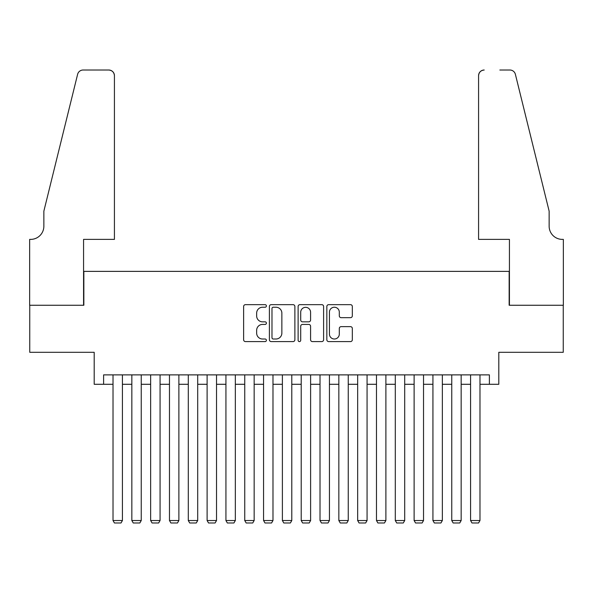 <?xml version="1.0" encoding="UTF-8"?>
<svg xmlns="http://www.w3.org/2000/svg" width="593" height="593" viewBox="0 0 593 593"><rect width="100%" height="100%" fill="white"/><g stroke="black" fill="none" stroke-linecap="round" stroke-linejoin="round"><path stroke-width="0.89" d="M266.39 305.951A1.29 1.29 0 0 0 265.101 304.654L245.472 304.654A1.846 1.846 0 0 0 243.627 306.507L243.627 339.752A1.846 1.846 0 0 0 245.472 341.598L265.101 341.598A1.29 1.29 0 0 0 266.39 340.308A1.29 1.29 0 0 0 265.101 339.011L262.558 339.011A5.908 5.908 0 0 1 256.65 333.103L256.65 330.331A5.908 5.908 0 0 1 262.558 324.423L265.101 324.423A1.29 1.29 0 0 0 266.39 323.126A1.29 1.29 0 0 0 265.101 321.836L262.558 321.836A5.908 5.908 0 0 1 256.65 315.928L256.65 313.156A5.908 5.908 0 0 1 262.558 307.241L265.101 307.241A1.29 1.29 0 0 0 266.39 305.951M350.485 317.678A1.846 1.846 0 0 0 352.331 315.832L352.331 306.507A1.846 1.846 0 0 0 350.485 304.654L328.685 304.654A1.846 1.846 0 0 0 326.839 306.507L326.839 339.752A1.846 1.846 0 0 0 328.685 341.598L350.485 341.598A1.846 1.846 0 0 0 352.331 339.752L352.331 328.485A1.846 1.846 0 0 0 350.485 326.639L341.153 326.639A1.846 1.846 0 0 0 339.307 328.485L339.307 334.074A4.944 4.944 0 0 1 334.37 339.011A4.944 4.944 0 0 1 329.426 334.074L329.426 312.185A4.944 4.944 0 0 1 334.37 307.241A4.944 4.944 0 0 1 339.307 312.185L339.307 315.832A1.846 1.846 0 0 0 341.153 317.678L350.485 317.678M103.605 384.286L103.605 374.88L489.395 374.88L489.395 384.286L498.802 384.286L498.802 352.301L563.254 352.301L563.254 305.254L509.15 305.254L509.15 271.379L83.85 271.379L83.85 305.254L29.746 305.254L29.746 352.301L94.198 352.301L94.198 384.286L113.018 384.286M294.884 306.507A1.846 1.846 0 0 0 293.038 304.654L271.238 304.654A1.846 1.846 0 0 0 269.392 306.507L269.392 339.752A1.846 1.846 0 0 0 271.238 341.598L293.038 341.598A1.846 1.846 0 0 0 294.884 339.752L294.884 306.507M299.962 304.654L321.762 304.654A1.846 1.846 0 0 1 323.608 306.507L323.608 339.752A1.846 1.846 0 0 1 321.762 341.598L312.429 341.598A1.846 1.846 0 0 1 310.584 339.752L310.584 326.269A1.846 1.846 0 0 0 308.738 324.423L302.549 324.423A1.846 1.846 0 0 0 300.703 326.269L300.703 340.308A1.29 1.29 0 0 1 299.406 341.598A1.29 1.29 0 0 1 298.116 340.308L298.116 306.507A1.846 1.846 0 0 1 299.962 304.654M122.425 384.286L131.839 384.286M141.245 384.286L150.652 384.286M160.066 384.286L169.472 384.286M178.886 384.286L188.292 384.286M197.699 384.286L207.113 384.286M216.519 384.286L225.933 384.286M235.339 384.286L244.746 384.286M254.16 384.286L263.566 384.286M272.98 384.286L282.387 384.286M291.793 384.286L301.207 384.286M310.613 384.286L320.02 384.286M329.434 384.286L338.84 384.286M348.254 384.286L357.661 384.286M367.067 384.286L376.481 384.286M385.887 384.286L395.301 384.286M404.708 384.286L414.114 384.286M423.528 384.286L432.934 384.286M442.348 384.286L451.755 384.286M461.161 384.286L470.575 384.286M479.982 384.286L489.395 384.286M273.269 307.241A1.29 1.29 0 0 0 271.979 308.538L271.979 337.721A1.29 1.29 0 0 0 273.269 339.011L275.953 339.011A5.908 5.908 0 0 0 281.86 333.103L281.86 313.156A5.908 5.908 0 0 0 275.953 307.241L273.269 307.241M310.584 312.274A4.944 4.944 0 0 0 305.647 307.337A4.944 4.944 0 0 0 300.703 312.274L300.703 319.99A1.846 1.846 0 0 0 302.549 321.836L308.738 321.836A1.846 1.846 0 0 0 310.584 319.99L310.584 312.274M122.425 374.88L122.425 520.535L113.018 520.535L113.018 374.88M122.425 520.535L121.016 522.982L114.427 522.982L113.018 520.535M114.427 239.387L114.427 75.659A5.648 5.648 0 0 0 108.786 70.018L83.094 70.018A5.648 5.648 0 0 0 77.616 74.31L43.86 211.16L43.86 226.215A13.172 13.172 0 0 1 30.688 239.387L29.65 239.387L29.65 305.254L83.569 305.254L83.569 239.387L114.427 239.387L114.427 75.659C114.071 72.257 112.188 70.374 108.786 70.018L93.16 70.018M77.616 74.31C79.047 71.212 79.047 71.212 77.616 74.31C79.047 71.212 79.047 71.212 77.616 74.31M43.86 226.215A13.172 13.172 0 0 1 30.688 239.387M478.573 239.387L478.573 75.659L478.573 239.387L509.431 239.387L509.431 305.254L563.35 305.254L563.35 239.387L562.312 239.387A13.172 13.172 0 0 1 549.14 226.215A13.172 13.172 0 0 0 562.312 239.387M538.792 169.198L515.384 74.31L549.14 211.16L549.14 226.215M499.84 70.018L509.906 70.018A5.648 5.648 0 0 1 515.384 74.31C513.953 71.212 513.953 71.212 515.384 74.31C513.953 71.212 513.953 71.212 515.384 74.31M484.214 70.018A5.648 5.648 0 0 0 478.573 75.659C478.929 72.257 480.812 70.374 484.214 70.018M141.245 374.88L141.245 520.535L131.839 520.535L131.839 374.88M141.245 520.535L139.837 522.982L133.247 522.982L131.839 520.535M160.066 374.88L160.066 520.535L150.652 520.535L150.652 374.88M160.066 520.535L158.65 522.982L152.067 522.982L150.652 520.535M178.886 374.88L178.886 520.535L169.472 520.535L169.472 374.88M178.886 520.535L177.47 522.982L170.888 522.982L169.472 520.535M197.699 374.88L197.699 520.535L188.292 520.535L188.292 374.88M197.699 520.535L196.29 522.982L189.701 522.982L188.292 520.535M216.519 374.88L216.519 520.535L207.113 520.535L207.113 374.88M216.519 520.535L215.111 522.982L208.521 522.982L207.113 520.535M235.339 374.88L235.339 520.535L225.933 520.535L225.933 374.88M235.339 520.535L233.931 522.982L227.341 522.982L225.933 520.535M254.16 374.88L254.16 520.535L244.746 520.535L244.746 374.88M254.16 520.535L252.744 522.982L246.162 522.982L244.746 520.535M272.98 374.88L272.98 520.535L263.566 520.535L263.566 374.88M272.98 520.535L271.564 522.982L264.982 522.982L263.566 520.535M291.793 374.88L291.793 520.535L282.387 520.535L282.387 374.88M291.793 520.535L290.385 522.982L283.795 522.982L282.387 520.535M310.613 374.88L310.613 520.535L301.207 520.535L301.207 374.88M310.613 520.535L309.205 522.982L302.615 522.982L301.207 520.535M329.434 374.88L329.434 520.535L320.02 520.535L320.02 374.88M329.434 520.535L328.018 522.982L321.436 522.982L320.02 520.535M348.254 374.88L348.254 520.535L338.84 520.535L338.84 374.88M348.254 520.535L346.838 522.982L340.256 522.982L338.84 520.535M367.067 374.88L367.067 520.535L357.661 520.535L357.661 374.88M367.067 520.535L365.659 522.982L359.069 522.982L357.661 520.535M385.887 374.88L385.887 520.535L376.481 520.535L376.481 374.88M385.887 520.535L384.479 522.982L377.889 522.982L376.481 520.535M404.708 374.88L404.708 520.535L395.301 520.535L395.301 374.88M404.708 520.535L403.299 522.982L396.71 522.982L395.301 520.535M423.528 374.88L423.528 520.535L414.114 520.535L414.114 374.88M423.528 520.535L422.112 522.982L415.53 522.982L414.114 520.535M442.348 374.88L442.348 520.535L432.934 520.535L432.934 374.88M442.348 520.535L440.933 522.982L434.35 522.982L432.934 520.535M461.161 374.88L461.161 520.535L451.755 520.535L451.755 374.88M461.161 520.535L459.753 522.982L453.163 522.982L451.755 520.535M479.982 374.88L479.982 520.535L470.575 520.535L470.575 374.88M479.982 520.535L478.573 522.982L471.984 522.982L470.575 520.535"/></g></svg>
